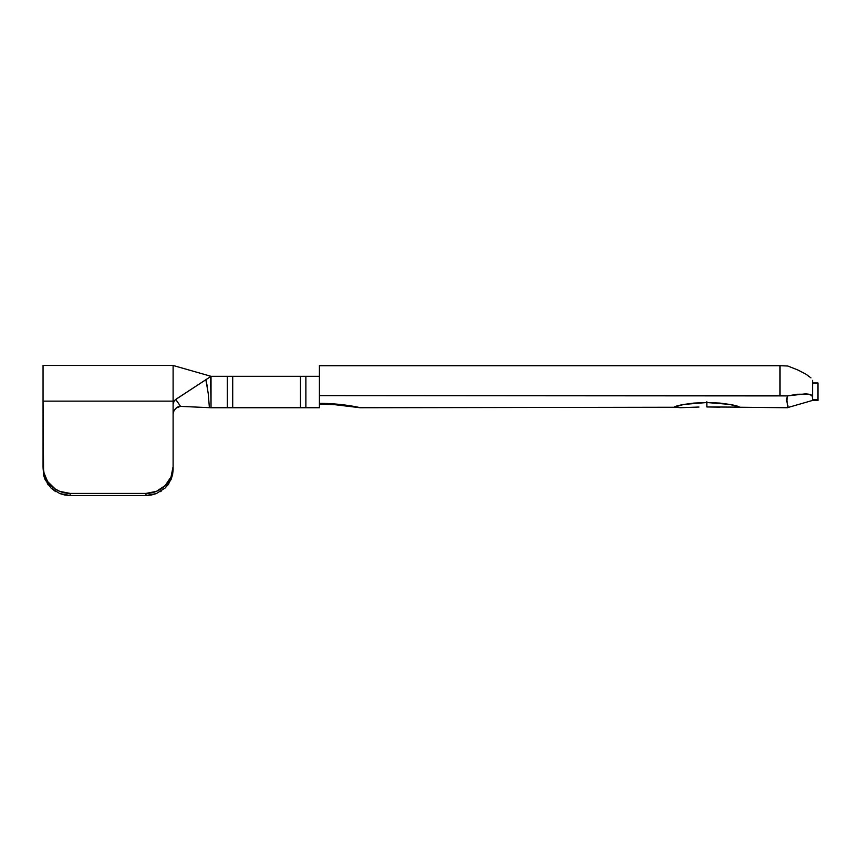<?xml version="1.0" encoding="UTF-8"?>
<svg xmlns="http://www.w3.org/2000/svg" width="861" height="861" viewBox="0 0 861 861"><rect width="100%" height="100%" fill="white"/><g stroke="black" fill="none" stroke-linecap="round" stroke-linejoin="round"><path stroke-width="1.29" d="M360.006 407.737L674.281 407.253C674.271 406.607 677.263 405.692 683.268 404.53L693.815 403.088L706.859 402.528L683.925 404.412L674.303 407.145L680.384 407.694L698.992 407.038M719.925 407.156L706.881 406.952L706.881 401.775L706.881 406.952L739.427 407.145L729.773 404.401L706.859 402.528L719.861 403.077L730.365 404.509C736.403 405.671 739.427 406.586 739.448 407.242L787.6 407.737L787.621 404.724M232.707 407.737L232.707 376.311L300.446 376.311L300.446 407.737L232.707 407.737L300.446 407.737L300.446 376.311L232.707 376.311L232.707 407.737L211.031 407.737L211.031 376.311L227.293 376.311L227.293 407.737L211.031 407.737L210.59 376.655M787.987 406.984L786.771 401.065L787.481 395.909L780.023 395.64L780.023 365.721L787.74 366L797.813 369.961L805.971 374.191L810.987 377.904L805.971 374.191L797.813 369.961L787.74 366L780.023 365.721L319.409 365.721L780.023 365.721L780.023 395.64L319.409 395.64L319.409 376.311L319.409 407.737L305.87 407.737L305.87 376.311L319.409 376.311L319.409 365.721L319.409 376.311L303.793 376.311M787.212 403.099L786.717 398.675L787.481 395.909L797.34 394.252L808.425 394.155L812.063 395.522L812.536 398.439M812.536 396.512L812.536 380.379L812.536 396.512C812.375 394.995 809.986 394.112 805.379 393.864L787.481 395.909L319.409 395.64L319.409 407.737L300.446 407.737M319.409 403.368C341.354 403.303 360.49 407.587 360.059 407.727C360.63 408.028 341.117 404.046 319.409 404.153L334.961 404.702L360.059 407.727M787.632 404.756L787.976 406.048M683.44 407.576L682.838 407.597M787.804 407.554L812.536 400.43L817.95 400.43L817.95 383.005L812.536 383.005L817.95 383.005L817.95 399.655L812.536 399.655L817.95 399.881M786.545 398.665L786.523 401.065M780.023 365.721L784.823 365.828M229.37 376.311L211.031 376.311L173.104 365.473L210.891 376.268M232.707 376.311L227.293 376.311L227.293 407.737L229.37 407.737M303.793 407.737L305.87 407.737L305.87 376.311L300.446 376.311M210.611 407.727L209.384 407.662L208.244 393.574L205.887 379.679L175.719 399.418L180.562 406.381L211.031 407.737L180.423 406.37M173.976 410.901L174.622 409.771M175.59 408.566L177.883 406.919M209.384 407.662L208.244 393.574M208.448 395.479L208.147 392.788M207.103 385.61L205.887 379.679L210.816 376.483L175.741 399.45M43.836 475.939L45.116 479.642L43.05 466.651L43.567 474.809L45.116 479.642L50.982 487.993L59.775 493.568L64.855 495.032L70.139 495.527L70.139 493.407A27.089 26.766 180 0 1 43.05 466.651L43.05 365.473L173.104 365.473L173.104 404.164L174.256 400.785L175.719 399.418L173.814 401.463L173.104 404.164L173.104 469.794L172.587 474.809L173.104 466.651L171.038 476.886L165.172 485.572L156.379 491.373L146.004 493.407L70.139 493.407L59.775 491.373L55.093 488.897L47.613 481.514L43.567 471.871L43.05 401.129L173.104 401.129L173.104 365.473L43.05 365.473L43.05 401.129L173.104 401.129L173.104 466.651A27.089 26.766 180 0 1 146.004 493.407L146.004 495.527L70.139 495.527L70.139 493.407L146.004 493.407L146.004 495.527L151.299 495.032L156.379 493.568L165.172 487.993L168.541 484.086L172.587 474.809M55.093 491.19L50.982 487.993L59.775 493.568L70.139 495.527L146.004 495.527L156.379 493.568L165.172 487.993L171.038 479.642L173.104 469.794M172.727 474.067L171.038 479.642M45.116 479.642L50.982 487.993M161.577 490.856L160.307 491.653M168.842 483.645L167.852 485.023M43.825 475.918L43.427 474.067M48.302 485.023L47.312 483.656M55.847 491.653L54.566 490.845M176.666 400.72L180.562 406.381L176.311 407.899L174.471 410.008M173.438 412.322L173.136 413.797M173.212 413.258L173.857 411.171M175.622 408.534L176.935 407.447M178.087 406.833L178.894 406.564M205.994 380.175L206.349 381.767M817.95 382.951L812.536 382.951L817.95 382.951"/></g></svg>
